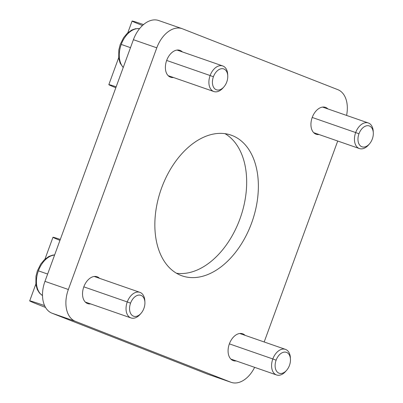 <?xml version="1.0" encoding="UTF-8"?>
<svg xmlns="http://www.w3.org/2000/svg" width="403" height="403" viewBox="0 0 403 403"><rect width="100%" height="100%" fill="white"/><g stroke="black" fill="none" stroke-linecap="round" stroke-linejoin="round"><path stroke-width="0.6" d="M179.708 50.279L180.146 50.43A14.226 9.219 109.2 0 0 179.929 50.35A14.226 9.219 109.2 0 0 166.61 60.591A14.226 9.219 109.2 0 0 170.373 77.139A14.226 9.219 109.2 0 0 170.59 77.22A14.226 9.219 109.2 0 0 173.466 77.502A14.226 9.219 -70.8 0 1 170.373 77.139A14.226 9.219 -70.8 0 1 166.676 60.425A14.226 9.219 -70.8 0 1 180.146 50.43L179.708 50.279M325.256 107.294L325.7 107.45A14.226 9.219 109.2 0 0 325.478 107.369A14.226 9.219 109.2 0 0 312.164 117.611A14.226 9.219 109.2 0 0 315.922 134.159A14.226 9.219 109.2 0 0 316.138 134.239A14.226 9.219 109.2 0 0 319.02 134.521A14.226 9.219 -70.8 0 1 315.922 134.159A14.226 9.219 -70.8 0 1 312.224 117.439A14.226 9.219 -70.8 0 1 325.7 107.45L325.256 107.294M96.856 276.68L97.294 276.831A14.226 9.219 109.2 0 0 97.078 276.75A14.226 9.219 109.2 0 0 83.764 286.991A14.226 9.219 109.2 0 0 87.522 303.545A14.226 9.219 109.2 0 0 87.738 303.625A14.226 9.219 109.2 0 0 90.615 303.907A14.226 9.219 -70.8 0 1 87.522 303.545A14.226 9.219 -70.8 0 1 83.824 286.825A14.226 9.219 -70.8 0 1 97.294 276.831L96.856 276.68M242.41 333.699L242.848 333.85A14.226 9.219 109.2 0 0 242.626 333.77A14.226 9.219 109.2 0 0 229.312 344.011A14.226 9.219 109.2 0 0 233.07 360.559A14.226 9.219 109.2 0 0 233.292 360.64A14.226 9.219 109.2 0 0 236.168 360.922A14.226 9.219 -70.8 0 1 233.07 360.559A14.226 9.219 -70.8 0 1 229.372 343.84A14.226 9.219 -70.8 0 1 242.848 333.85L242.41 333.699M232.209 135.539L229.911 134.743L232.209 135.539A74.505 48.279 109.2 0 0 231.065 135.116A74.505 48.279 109.2 0 0 161.316 188.76A74.505 48.279 109.2 0 0 181.007 275.45A74.505 48.279 109.2 0 0 182.151 275.874A74.505 48.279 109.2 0 0 251.9 222.229A74.505 48.279 109.2 0 0 232.209 135.539A74.505 48.279 -70.8 0 1 251.583 223.116A74.505 48.279 -70.8 0 1 181.007 275.45A74.505 48.279 -70.8 0 1 161.633 187.879A74.505 48.279 -70.8 0 1 232.209 135.539M225.02 133.665A74.505 48.279 -70.8 0 1 240.52 217.282A74.505 48.279 -70.8 0 1 176.504 273.259A74.505 48.279 109.2 0 0 240.52 217.282A74.505 48.279 109.2 0 0 225.02 133.665M142.491 25.495A48.768 0.937 20.1 0 1 143.523 24.578A48.768 0.937 -159.9 0 0 132.093 21.052L127.806 32.779M115.817 87.743A48.768 0.937 20.1 0 1 108.825 84.645A48.768 0.937 20.1 0 1 116.165 86.801A48.768 0.937 -159.9 0 0 115.817 87.743M45.544 307.434A48.768 0.937 20.1 0 1 29.696 300.875A48.768 0.937 20.1 0 1 44.597 305.595A48.768 0.937 -159.9 0 0 45.544 307.434M59.966 240.374A48.768 0.937 20.1 0 1 60.309 239.427A48.768 0.937 -159.9 0 0 52.969 237.276L44.955 259.179M245.059 335.331A14.226 9.219 109.2 0 0 242.848 333.85A14.226 9.219 -70.8 0 1 245.059 335.331M99.511 278.312A14.226 9.219 109.2 0 0 97.294 276.831A14.226 9.219 -70.8 0 1 99.511 278.312M327.911 108.931A14.226 9.219 109.2 0 0 325.7 107.45A14.226 9.219 -70.8 0 1 327.911 108.931M182.363 51.911A14.226 9.219 109.2 0 0 180.146 50.43A14.226 9.219 -70.8 0 1 182.363 51.911M182.04 28.638L158.651 20.513A27.092 17.556 109.2 0 0 133.403 39.696L44.965 281.359A27.092 17.556 109.2 0 0 52.012 313.207L207.374 374.07A27.092 17.556 109.2 0 0 207.787 374.221L231.181 382.351A27.092 17.556 -70.8 0 1 230.763 382.195L207.374 374.07L230.763 382.195L75.401 321.337A27.092 17.556 -70.8 0 1 68.354 289.49L156.792 47.826A27.092 17.556 -70.8 0 1 182.04 28.638A27.092 17.556 -70.8 0 1 182.453 28.794L337.82 89.657A27.092 17.556 -70.8 0 1 346.58 115.419A27.092 17.556 109.2 0 0 337.82 89.657L182.453 28.794A27.092 17.556 109.2 0 0 156.792 47.826L133.403 39.696L156.792 47.826L68.354 289.49L44.965 281.359L68.354 289.49A27.092 17.556 109.2 0 0 75.401 321.337L52.012 313.207L75.401 321.337L230.763 382.195A27.092 17.556 109.2 0 0 254.636 367.34A27.092 17.556 -70.8 0 1 231.181 382.351M337.719 141.02L264.182 341.976L337.719 141.02M208.21 374.357A27.092 17.556 -70.8 0 1 207.374 374.07L52.012 313.207A27.092 17.556 -70.8 0 1 44.965 281.359L133.403 39.696A27.092 17.556 -70.8 0 1 159.064 20.664M373.304 132.899A11.052 7.163 -70.8 0 1 372.312 139A11.052 7.163 109.2 0 0 369.44 126.003A11.052 7.163 109.2 0 0 358.967 133.771L355.673 132.557L358.967 133.771A11.052 7.163 -70.8 0 1 367.38 125.691A11.052 7.163 -70.8 0 1 373.304 132.899L373.238 131.489A13.546 8.78 109.2 0 0 365.974 122.658A13.546 8.78 109.2 0 0 355.673 132.557L312.219 117.454L355.673 132.557A13.546 8.78 -70.8 0 1 368.297 122.965A13.546 8.78 -70.8 0 1 373.259 132.234M358.967 133.771A11.052 7.163 109.2 0 0 361.844 146.763A11.052 7.163 109.2 0 0 372.312 139A11.052 7.163 -70.8 0 1 369.491 143.871A11.052 7.163 -70.8 0 1 360.232 145.72A11.052 7.163 -70.8 0 1 358.967 133.771M369.042 144.36A13.546 8.78 -70.8 0 1 359.4 148.556A13.546 8.78 -70.8 0 1 355.673 132.557A13.546 8.78 109.2 0 0 357.219 147.201A13.546 8.78 109.2 0 0 368.564 144.939L369.491 143.871M123.263 67.402A21.676 14.045 -70.8 0 1 121.243 44.436A21.676 14.045 -70.8 0 1 139.569 28.648A21.676 14.045 109.2 0 0 121.243 44.436L130.491 47.65L121.243 44.436A21.676 14.045 109.2 0 0 123.263 67.402M227.755 75.88A11.052 7.163 -70.8 0 1 226.763 81.98A11.052 7.163 109.2 0 0 223.887 68.989A11.052 7.163 109.2 0 0 213.419 76.751L210.119 75.537L213.419 76.751A11.052 7.163 -70.8 0 1 221.826 68.671A11.052 7.163 -70.8 0 1 227.755 75.88L227.69 74.469A13.546 8.78 109.2 0 0 220.426 65.639A13.546 8.78 109.2 0 0 210.119 75.537L166.666 60.44L210.119 75.537A13.546 8.78 -70.8 0 1 222.743 65.946A13.546 8.78 -70.8 0 1 227.705 75.22M213.419 76.751A11.052 7.163 109.2 0 0 216.29 89.743A11.052 7.163 109.2 0 0 226.763 81.98A11.052 7.163 -70.8 0 1 223.942 86.852A11.052 7.163 -70.8 0 1 214.683 88.705A11.052 7.163 -70.8 0 1 213.419 76.751M223.494 87.345A13.546 8.78 -70.8 0 1 213.852 91.536A13.546 8.78 -70.8 0 1 210.119 75.537A13.546 8.78 109.2 0 0 211.671 90.186A13.546 8.78 109.2 0 0 223.015 87.919L223.942 86.852M42.511 295.55A21.676 14.045 -70.8 0 1 38.391 270.836A21.676 14.045 -70.8 0 1 54.607 255.013A21.676 14.045 109.2 0 0 38.391 270.836L47.64 274.05L38.391 270.836A21.676 14.045 109.2 0 0 42.511 295.55M144.904 302.28A11.052 7.163 -70.8 0 1 143.911 308.381A11.052 7.163 109.2 0 0 141.035 295.389A11.052 7.163 109.2 0 0 130.567 303.152L127.267 301.943L130.567 303.152A11.052 7.163 -70.8 0 1 138.975 295.077A11.052 7.163 -70.8 0 1 144.904 302.28L144.838 300.87A13.546 8.78 109.2 0 0 137.574 292.039A13.546 8.78 109.2 0 0 127.267 301.943L83.814 286.84L127.267 301.943A13.546 8.78 -70.8 0 1 139.891 292.346A13.546 8.78 -70.8 0 1 144.853 301.62M130.567 303.152A11.052 7.163 109.2 0 0 133.443 316.148A11.052 7.163 109.2 0 0 143.911 308.381A11.052 7.163 -70.8 0 1 141.09 313.257A11.052 7.163 -70.8 0 1 131.831 315.106A11.052 7.163 -70.8 0 1 130.567 303.152M140.642 313.746A13.546 8.78 -70.8 0 1 131 317.942A13.546 8.78 -70.8 0 1 127.267 301.943A13.546 8.78 109.2 0 0 128.819 316.587A13.546 8.78 109.2 0 0 140.163 314.32L141.09 313.257M290.452 359.3A11.052 7.163 -70.8 0 1 289.465 365.4A11.052 7.163 109.2 0 0 286.588 352.408A11.052 7.163 109.2 0 0 276.115 360.171L272.821 358.957L276.115 360.171A11.052 7.163 -70.8 0 1 284.528 352.091A11.052 7.163 -70.8 0 1 290.452 359.3L290.387 357.889A13.546 8.78 109.2 0 0 283.128 349.058A13.546 8.78 109.2 0 0 272.821 358.957L229.367 343.86L272.821 358.957A13.546 8.78 -70.8 0 1 285.445 349.366A13.546 8.78 -70.8 0 1 290.407 358.64M276.115 360.171A11.052 7.163 109.2 0 0 278.992 373.163A11.052 7.163 109.2 0 0 289.465 365.4A11.052 7.163 -70.8 0 1 286.639 370.271A11.052 7.163 -70.8 0 1 277.38 372.12A11.052 7.163 -70.8 0 1 276.115 360.171M286.19 370.76A13.546 8.78 -70.8 0 1 276.549 374.956A13.546 8.78 -70.8 0 1 272.821 358.957A13.546 8.78 109.2 0 0 274.367 373.606A13.546 8.78 109.2 0 0 285.712 371.339L286.639 370.271M118.658 57.765L108.825 84.645M29.696 300.875L35.812 284.165M368.297 122.965L322.601 107.087M313.71 132.678L359.4 148.556M123.202 67.563L120.165 63.18L118.729 58.228L118.825 49.886L120.19 44.557L123.595 37.675L127.328 33.217L131.761 30.044L135.549 28.714L139.589 28.623M222.743 65.946L177.053 50.068M168.157 75.658L213.852 91.536M42.511 295.59L39.439 292.996L37.313 289.581L35.877 284.629L35.973 276.287L37.338 270.957L40.743 264.076L44.476 259.618L48.909 256.444L52.697 255.114L54.652 254.898M139.891 292.346L94.201 276.468M85.305 302.059L131 317.942M285.445 349.366L239.75 333.488M230.859 359.078L276.549 374.956"/></g></svg>
